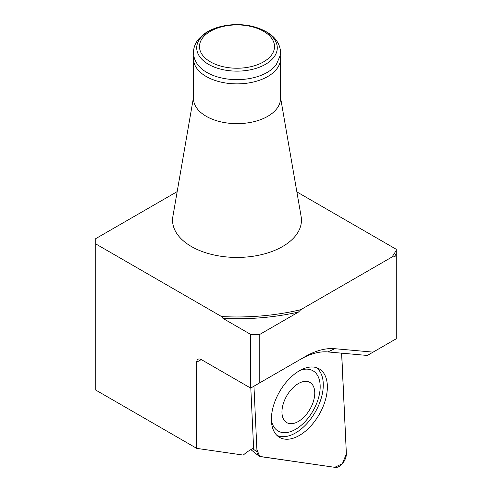 <?xml version="1.0" encoding="UTF-8"?>
<svg xmlns="http://www.w3.org/2000/svg" width="492" height="492" viewBox="0 0 492 492"><rect width="100%" height="100%" fill="white"/><g stroke="black" fill="none" stroke-linecap="round" stroke-linejoin="round"><path stroke-width="0.74" d="M314.763 393.059A23.198 13.395 120 0 0 295.458 385.556A23.198 13.395 120 0 0 282.974 417.991A23.198 13.395 120 0 0 306.682 414.043A23.198 13.395 120 0 0 314.763 393.059M271.399 420.303A34.815 20.098 120 0 0 297.924 427.843A34.815 20.098 120 0 0 320.175 386.7A34.815 20.098 120 0 0 300.268 370.298M222.987 318.422L221.566 316.553A167.563 96.74 0 0 0 300.797 309.677L298.478 312.069A168.848 97.484 180 0 1 222.987 318.422L250.674 334.412L250.674 388.083L201.283 359.572L196.726 362.198L196.726 448.372L243.269 455.082A41.248 23.813 -60 0 1 253.614 448.212L250.803 388.003M250.674 334.412L259.782 334.412L259.782 382.819L305.145 356.632A83.781 48.37 -60 0 1 334.763 348.699L373.108 352.124L396.269 338.754L396.269 249.296L296.867 191.911M396.269 253.644A168.848 97.484 180 0 1 394.258 256.769L396.269 255.612M394.258 256.769L391.939 257.058A167.563 96.74 0 0 0 396.269 250.28M300.797 309.677L391.939 257.058M259.782 334.412L298.478 312.069M177.181 191.616L95.731 238.638L95.731 243.903L221.566 316.553M95.731 243.903L95.731 390.064L196.726 448.372M196.726 362.198A6.445 3.721 60 0 1 198.061 359.252A6.445 3.721 60 0 1 201.283 359.572M250.674 388.083L259.782 382.819M373.108 352.124L367.333 355.458L327.93 351.94A77.336 44.649 120 0 0 300.587 359.265L305.145 356.632L300.587 359.265M193.497 97.287L172.87 216.529A64.446 37.207 0 0 0 191.431 246.535A64.446 37.207 0 0 0 264.591 253.847A64.446 37.207 0 0 0 301.129 216.529L280.502 97.287M276.91 435.371A39.212 22.638 120 0 0 306.78 423.717A39.212 22.638 120 0 0 323.287 384.91A39.212 22.638 120 0 0 316.079 367.536M193.497 58.751L193.497 98.541A43.499 25.117 -0 0 0 206.24 116.296A43.499 25.117 -0 0 0 253.644 121.745A43.499 25.117 -0 0 0 280.502 98.541L280.502 58.751A43.499 25.117 180 0 1 267.759 76.512A43.499 25.117 180 0 1 206.24 76.512A43.499 25.117 180 0 1 193.497 58.751A43.499 25.117 180 0 1 193.799 55.799M263.521 61.887A37.509 21.654 180 0 1 200.767 52.183A37.509 21.654 180 0 1 246.707 25.658A37.509 21.654 180 0 1 263.521 61.887M280.2 55.799A43.499 25.117 180 0 1 280.502 58.751M267.187 72.422A42.687 24.649 180 0 1 197.741 64.68C194.272 59.944 192.938 54.858 193.743 49.421C194.42 45.412 196.24 41.74 199.205 38.401L204.112 33.979C208.848 30.559 214.543 28.044 221.209 26.433C231.824 23.973 242.433 23.991 253.029 26.488C269.142 30.984 278.226 38.653 280.268 49.495L280.262 55.418L276.258 64.68A42.687 24.649 180 0 1 267.187 72.422M253.952 386.189L257.015 451.908A10.234 5.904 120 0 0 258.7 455.875A10.234 5.904 120 0 0 260.403 456.601L335.304 467.4A10.234 5.904 120 0 0 342.807 463.181A10.234 5.904 120 0 0 346.362 453.495L341.737 354.326A10.234 5.904 120 0 0 341.602 353.158L346.368 453.858L342.383 463.692L334.726 467.32L259.622 456.398L256.904 449.51L253.952 386.189M313.582 422.763A39.588 22.853 120 0 0 318.164 368.311A39.588 22.853 120 0 0 285.169 383.471A39.588 22.853 120 0 0 278.626 436.798A39.588 22.853 120 0 0 313.582 422.763M327.93 351.94L334.763 348.699M265.483 64.323A40.276 23.253 180 0 1 198.092 53.899A40.276 23.253 180 0 1 247.427 25.418A40.276 23.253 180 0 1 265.483 64.323M252.667 448.661L257.015 451.908M250.858 449.62L258.7 455.875"/></g></svg>
